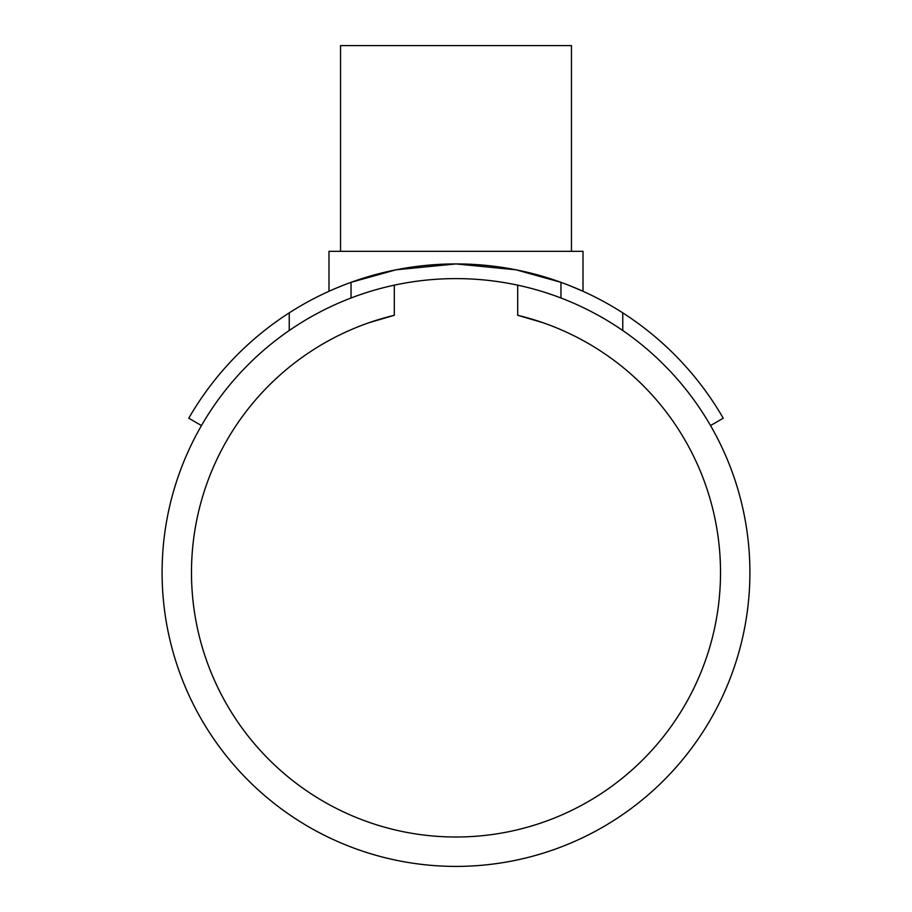 <?xml version="1.0" encoding="UTF-8"?>
<svg xmlns="http://www.w3.org/2000/svg" width="912" height="912" viewBox="0 0 912 912"><rect width="100%" height="100%" fill="white"/><g stroke="black" fill="none" stroke-linecap="round" stroke-linejoin="round"><path stroke-width="1.37" d="M394.292 285.171L394.292 315.301L369.497 322.552L394.292 315.301A264.503 264.503 0 0 0 456 837.011A264.503 264.503 0 0 0 517.708 315.301C552.649 325.345 552.649 325.345 517.708 315.301L517.708 285.171M542.503 322.552L517.708 315.301M289.229 330.509L289.229 312.862C308.701 300.379 329.3 290.198 351.04 282.321L351.04 297.996C329.152 306.386 308.552 317.228 289.229 330.509A293.892 293.892 0 0 0 456 866.4A293.892 293.892 0 0 0 622.771 330.509C603.448 317.228 582.848 306.386 560.96 297.996L560.96 282.321L516.044 269.815L456 263.921L395.956 269.815L351.04 282.321L367.832 276.781M571.459 251.324L571.459 45.6L340.541 45.6L340.541 251.324M580.522 290.164L568.096 285L583.007 291.27L583.007 251.324L328.993 251.324L328.993 291.27L331.352 290.21L328.993 291.27M334.453 288.865L343.904 285L334.522 288.83M544.168 276.781L560.96 282.321C582.7 290.198 603.299 300.379 622.771 312.862A308.587 308.587 0 0 1 723.239 418.209L710.516 425.562M583.007 291.27L580.648 290.21M622.771 330.509L622.771 312.862M201.484 425.562L188.761 418.209A308.587 308.587 0 0 1 289.229 312.862M560.96 282.321A308.587 308.587 0 0 0 351.04 282.321M351.04 297.996A293.892 293.892 0 0 1 560.96 297.996"/></g></svg>
